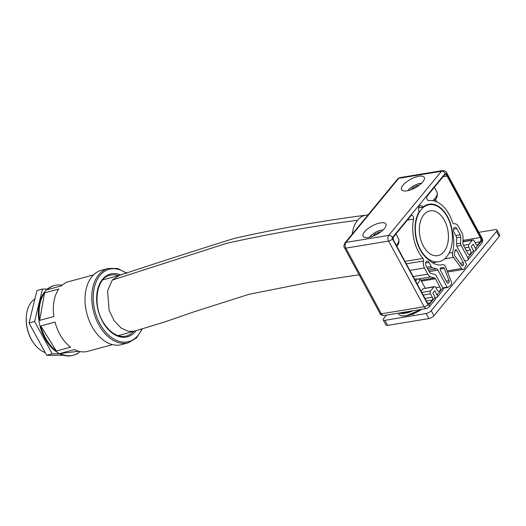 <?xml version="1.0" encoding="UTF-8"?>
<svg xmlns="http://www.w3.org/2000/svg" width="526" height="526" viewBox="0 0 526 526"><rect width="100%" height="100%" fill="white"/><g stroke="black" fill="none" stroke-linecap="round" stroke-linejoin="round"><path stroke-width="0.79" d="M386.465 315.133L383.678 318.513A4.129 1.545 -28.4 0 0 383.217 319.959A4.129 1.545 -28.4 0 0 384.927 320.321L426.139 313.522A4.129 1.545 -28.4 0 0 431.228 310.669L496.505 231.414A4.129 1.545 -28.4 0 0 496.971 229.974A4.129 1.545 -28.4 0 0 495.255 229.606L478.844 232.314M431.228 310.669L433.957 315.725L499.24 236.463L496.505 231.414M384.927 320.321L387.662 325.377L428.868 318.578L426.139 313.522M387.662 325.377A4.129 1.545 151.6 0 1 385.946 325.009L383.217 319.959M496.971 229.974L499.7 235.023A4.129 1.545 151.6 0 1 499.24 236.463M433.957 315.725A4.129 1.545 151.6 0 1 428.868 318.578M414.626 279.234L416.987 278.898L415.77 281.344M364.617 231.795A12.907 4.833 151.6 0 1 376.511 223.971A12.907 4.833 151.6 0 1 385.874 224.023A12.907 4.833 151.6 0 1 384.427 228.527A12.907 4.833 151.6 0 1 372.539 236.352A12.907 4.833 151.6 0 1 363.17 236.299A12.907 4.833 151.6 0 1 364.617 231.795M403.015 185.172A12.907 4.833 151.6 0 1 414.909 177.347A12.907 4.833 151.6 0 1 424.272 177.4A12.907 4.833 151.6 0 1 422.825 181.904A12.907 4.833 151.6 0 1 410.938 189.735A12.907 4.833 151.6 0 1 401.568 189.676A12.907 4.833 151.6 0 1 403.015 185.172M455.799 235.53L460.178 234.806L456.851 228.652A3.097 1.946 80.6 0 0 454.905 227.344A3.097 1.946 80.6 0 0 453.971 232.15L456.167 236.213A3.097 1.946 -99.4 0 1 456.706 238.508L456.601 244.551A3.097 1.946 -99.4 0 0 457.147 246.852L466.352 263.868A0.828 0.519 -99.4 0 1 466.391 264.913L464.405 268.543A3.097 1.946 -99.4 0 1 463.314 269.417A3.097 1.946 -99.4 0 1 461.631 268.523L453.497 257.385A4.129 2.597 -99.4 0 1 452.597 252.506A29.423 18.482 80.6 0 0 452.222 230.861A29.423 18.482 80.6 0 0 429.098 204.213A29.423 18.482 80.6 0 0 422.957 207.152L422.891 207.047A4.129 2.597 80.6 0 0 420.465 205.594A4.129 2.597 80.6 0 0 419.071 211.695L419.123 211.807A29.423 18.482 80.6 0 0 420.208 249.85A29.423 18.482 80.6 0 0 428.532 259.627A29.423 18.482 80.6 0 0 441.735 264.834A29.423 18.482 80.6 0 0 442.583 264.663A4.129 2.597 -99.4 0 1 442.701 264.637A4.129 2.597 -99.4 0 1 445.298 266.38A4.129 2.597 -99.4 0 1 445.581 266.998L451.163 281.226A3.097 1.946 -99.4 0 1 450.604 285.302L447.823 287.459A0.828 0.519 -99.4 0 1 447.146 287.176L437.948 270.16A3.097 1.946 -99.4 0 0 436.56 268.891L432.596 267.787A3.097 1.946 -99.4 0 1 431.208 266.518L429.012 262.454A3.097 1.946 80.6 0 0 427.066 261.146A3.097 1.946 80.6 0 0 426.132 265.952L429.459 272.106A3.097 1.946 -99.4 0 0 430.847 273.375L434.811 274.48A3.097 1.946 -99.4 0 1 436.199 275.749L442.807 287.965L437.047 294.961L434.772 290.753L432.852 293.081L435.127 297.289A3.097 2.111 39.5 0 1 435.14 299.649L428.9 307.23A3.097 2.111 39.5 0 0 428.887 304.87A1.032 0.651 -99.4 0 1 427.947 304.607L392.442 238.929A1.032 0.651 -99.4 0 1 392.462 237.509L445.266 173.402A3.097 2.111 -140.5 0 0 441.518 171.266L398.728 178.327L345.924 242.433L388.721 235.372L441.518 171.266A4.129 2.597 -99.4 0 1 442.668 170.562L399.872 177.624A4.129 2.597 80.6 0 0 398.728 178.327A3.097 2.111 -140.5 0 0 397.702 178.886L344.905 242.992A3.097 2.111 39.5 0 1 345.924 242.433A4.129 2.597 80.6 0 0 345.825 248.134L388.622 241.072A4.129 2.597 -99.4 0 1 388.721 235.372A3.097 2.111 39.5 0 1 392.462 237.509M427.27 195.948A2.584 1.624 80.6 0 0 427.204 199.512A2.584 1.624 80.6 0 0 428.802 200.603A33.033 20.751 -99.4 0 1 452.577 222.465A2.065 1.295 -99.4 0 0 452.787 222.958A2.065 1.295 -99.4 0 0 454.083 223.826A2.065 1.295 -99.4 0 0 454.135 223.82A6.713 4.215 -99.4 0 1 454.319 223.78A6.713 4.215 -99.4 0 1 458.527 226.614L461.854 232.768A6.713 4.215 -99.4 0 1 463.038 237.745L462.939 243.459A2.065 1.295 -99.4 0 0 463.301 244.991L467.726 253.177A2.84 1.782 80.6 0 0 469.508 254.374A2.84 1.782 80.6 0 0 470.362 249.975L468.883 247.233A2.065 1.295 -99.4 0 1 468.936 244.386L472.295 240.31A2.065 1.295 -99.4 0 1 472.867 239.955A2.065 1.295 -99.4 0 1 474.163 240.823L475.984 244.195A2.065 1.295 -99.4 0 0 477.279 245.063A2.065 1.295 -99.4 0 0 477.858 244.715L480.258 241.796A3.097 1.946 80.6 0 0 480.33 237.522L447.093 176.059A3.097 1.946 80.6 0 0 445.154 174.75A3.097 1.946 80.6 0 0 444.292 175.283L427.27 195.948M404.974 261.376L422.976 258.404A33.033 20.751 -99.4 0 1 418.525 251.888A33.033 20.751 -99.4 0 1 413.633 219.02A2.584 1.624 80.6 0 0 413.245 216.436A2.584 1.624 80.6 0 0 411.634 215.364A2.584 1.624 80.6 0 0 410.911 215.805L393.889 236.47A3.097 1.946 80.6 0 0 393.816 240.744L427.053 302.213A3.097 1.946 80.6 0 0 428.999 303.522A3.097 1.946 80.6 0 0 429.86 302.989L432.26 300.076A2.065 1.295 -99.4 0 0 432.306 297.223L430.485 293.856A2.065 1.295 -99.4 0 1 430.538 291.01L433.897 286.926A2.065 1.295 -99.4 0 1 434.469 286.578A2.065 1.295 -99.4 0 1 435.765 287.446L437.244 290.181A2.84 1.782 80.6 0 0 439.026 291.384A2.84 1.782 80.6 0 0 439.887 286.979L435.462 278.793A2.065 1.295 -99.4 0 0 434.535 277.945L430.781 276.906A6.713 4.215 -99.4 0 1 427.776 274.145L424.449 267.99A6.713 4.215 -99.4 0 1 423.535 260.975L406.296 263.815M461.881 265.538L463.077 265.341A1.552 0.973 -99.4 0 1 462.532 265.775A1.552 0.973 -99.4 0 1 461.69 265.328L454.674 255.721A1.552 0.973 -99.4 0 1 454.543 255.518A1.552 0.973 -99.4 0 1 454.332 253.894A32.31 20.297 -99.4 0 0 455.016 250.705A1.552 0.973 -99.4 0 1 455.726 249.771A1.552 0.973 -99.4 0 1 456.7 250.429L455.016 250.705M460.178 234.806A3.097 1.946 -99.4 0 1 460.723 237.108L456.667 237.772M464.747 260.909L466.753 260.58A3.097 2.111 -140.5 0 0 467.778 260.022A3.097 2.111 -140.5 0 0 467.765 257.661L461.157 245.445A3.097 1.946 -99.4 0 1 460.618 243.15L460.723 237.108M473.801 251.362L474.432 251.257A3.097 2.111 -140.5 0 0 475.458 250.698A3.097 2.111 -140.5 0 0 475.445 248.338L473.17 244.13L471.25 246.457L473.525 250.672L467.765 257.661M422.976 258.404A2.065 1.295 -99.4 0 1 423.535 260.975M446.258 281.121L449.072 280.654L444.253 268.378L440.104 269.062M449.072 280.654A1.552 0.973 -99.4 0 1 448.79 282.692L447.317 282.935M447.679 283.172L448.79 282.692M448.297 283.073A1.552 0.973 -99.4 0 1 448.007 283.205A1.552 0.973 -99.4 0 1 447.034 282.547L440.374 270.239A1.552 0.973 -99.4 0 1 440.847 267.839A1.552 0.973 -99.4 0 1 440.906 267.833L440.781 267.852M444.253 268.378A1.552 0.973 -99.4 0 0 443.175 267.491A1.552 0.973 -99.4 0 0 443.129 267.497A32.31 20.297 -99.4 0 1 442.202 267.688A32.31 20.297 -99.4 0 1 440.906 267.833M460.178 263.256L463.353 262.737L456.7 250.429M463.353 262.737A1.552 0.973 -99.4 0 1 463.432 264.703L461.466 265.025M463.077 265.341L463.432 264.703M435.403 297.979L436.034 297.88A3.097 2.111 -140.5 0 0 437.06 297.321A3.097 2.111 -140.5 0 0 437.047 294.961M437.06 297.321L442.82 290.326A3.097 2.111 -140.5 0 0 442.807 287.965M418.611 207.869L422.957 207.152M467.778 260.022L473.538 253.032A3.097 2.111 -140.5 0 0 473.525 250.672M436.902 201.899L435.502 199.308M425.212 288.103L420.905 280.194L419.84 279.286L416.987 278.898M421.109 291.213A17.036 6.378 -28.4 0 0 422.897 288.741L434.469 286.578M380.561 232.065L380.028 231.848L374.676 234.188L373.052 236.161M380.259 232.282L380.028 231.848M375.235 235.221L374.676 234.188M418.775 185.573L417.512 185.428L412.239 188.203L411.457 189.538M417.914 186.171L417.512 185.428M412.686 189.031L412.239 188.203M423.325 246.063A22.71 14.268 80.6 0 0 437.586 255.649A22.71 14.268 80.6 0 0 444.444 220.42A22.71 14.268 80.6 0 0 430.189 210.834A22.71 14.268 80.6 0 0 423.325 246.063M447.324 216.922A28.904 18.16 80.6 0 0 429.183 204.719A28.904 18.16 80.6 0 0 420.445 249.561A28.904 18.16 80.6 0 0 438.592 261.757A28.904 18.16 80.6 0 0 447.324 216.922M63.455 355.26L46.729 355.326L29.035 322.997L36.952 290.556L42.494 289.05L47.439 289.03M78.019 353.143L77.881 353.715L77.079 353.722M59.721 353.788L52.278 353.82L34.584 321.485L42.494 289.05M76.244 354.162L77.881 353.715M46.729 355.326L52.278 353.82M29.035 322.997L34.584 321.485M33.69 343.09L33.322 342.564A27.668 18.219 -105.2 0 1 32.178 340.835A27.668 18.219 -105.2 0 1 26.3 316.705L26.353 316.067A28.904 19.035 74.8 0 0 32.494 341.275A28.904 19.035 74.8 0 0 33.69 343.09A28.904 19.035 74.8 0 0 45.243 352.617M34.907 298.939A28.904 19.035 74.8 0 0 26.353 316.067M93.358 328.855A38.503 25.353 -105.2 0 1 101.38 270.298L108.132 268.464A38.503 25.353 -105.2 0 0 100.104 327.027A38.503 25.353 -105.2 0 0 128.311 342.781L121.565 344.615A38.503 25.353 -105.2 0 1 93.358 328.855M58.787 288.998A36.13 23.788 74.8 0 0 53.915 316.494L39.667 320.367A36.13 23.788 74.8 0 1 44.539 292.87L58.787 288.998M93.543 274.888L68.715 281.627A36.13 23.788 74.8 0 0 61.476 285.822L47.228 289.688A36.13 23.788 74.8 0 1 54.467 285.5L53.718 285.703A36.13 23.788 -105.2 0 0 46.189 340.651A36.13 23.788 -105.2 0 0 72.654 355.438L73.41 355.234A36.13 23.788 74.8 0 0 80.064 351.578M62.055 285.283A36.13 23.788 74.8 0 0 54.467 285.5M40.804 325.949A36.13 23.788 74.8 0 0 46.939 340.447A36.13 23.788 74.8 0 0 56.374 351.039L70.622 347.173A36.13 23.788 74.8 0 1 61.187 336.581A36.13 23.788 74.8 0 1 55.052 322.083L40.804 325.949L56.374 351.039M73.41 355.234A36.13 23.788 74.8 0 1 60.201 353.452L74.449 349.58A36.13 23.788 74.8 0 0 87.651 351.368L112.485 344.622M60.201 353.452L78.736 351.269M44.539 292.87L39.667 320.367M434.114 200.912L435.114 199.795C437.113 197.809 437.75 195.304 437.014 192.279A17.036 6.378 151.6 0 1 435.101 198.223A17.036 6.378 151.6 0 1 432.773 200.636M396.295 245.326A17.036 6.378 -28.4 0 0 396.703 244.846A17.036 6.378 -28.4 0 0 398.609 238.903L395.947 233.971M419.84 279.286A17.036 6.378 151.6 0 1 417.644 283.58A17.036 6.378 151.6 0 1 417.236 284.06M415.224 279.188L415.034 279.983M427.947 304.607A3.097 1.157 -28.4 0 1 424.134 306.75L381.337 313.812A4.129 2.597 80.6 0 0 383.934 315.554L426.724 308.492A4.129 2.597 -99.4 0 1 424.134 306.75L388.622 241.072A3.097 1.157 -28.4 0 0 392.442 238.929M445.266 173.402A1.032 0.651 -99.4 0 1 446.199 173.659A3.097 1.157 -28.4 0 0 446.541 172.581C446.482 171.515 445.193 170.845 442.668 170.562M446.199 173.659L481.711 239.337A1.032 0.651 -99.4 0 1 481.685 240.763L475.445 248.338M435.127 297.289L428.887 304.87M383.934 315.554C381.403 315.271 380.114 314.594 380.055 313.535A3.097 1.157 -28.4 0 0 381.337 313.812L345.825 248.134A3.097 1.157 -28.4 0 1 344.543 247.858C343.616 246.996 343.734 245.372 344.905 242.992M481.711 239.337A3.097 1.157 -28.4 0 0 482.053 238.258L446.541 172.581M429.012 262.454L425.646 263.007M426.823 267.234L431.208 266.518M428.44 270.226L436.56 268.891M432.596 267.787L427.572 268.615M429.19 271.607L437.948 270.16M447.146 287.176L442.767 287.9M440.873 264.946L442.583 264.663M422.891 207.047L418.637 207.75M452.597 252.506L449.059 253.091M444.654 258.845L453.497 257.385M461.631 268.523L447.12 270.916M456.851 228.652L453.484 229.211M456.614 243.808L460.618 243.15M461.157 245.445L456.851 246.161M482.053 238.258C482.914 239.856 482.796 241.473 481.698 243.124A3.097 2.111 -140.5 0 0 481.685 240.763M477.858 244.715L476.622 244.912M475.149 242.644L480.258 241.796M468.936 244.386L463.459 245.287M462.965 241.848L472.295 240.31M466.352 250.632L470.362 249.975M447.093 176.059L443.109 176.716M480.33 237.522L463.018 240.382M413.633 219.02L407.42 220.046M409.853 270.397L424.449 267.99M427.776 274.145L413.18 276.551M418.571 278.918L430.781 276.906M434.535 277.945L420.905 280.194M439.887 286.979L435.87 287.643M421.431 281.108L435.462 278.793M430.538 291.01L421.773 292.456M422.897 288.741L433.897 286.926M432.306 297.223L425.008 298.433M423.187 295.06L430.485 293.856M429.86 302.989L428.013 303.292M426.415 301.036L432.26 300.076M464.872 247.897L468.883 247.233M382.961 230.079A8.876 3.327 -28.4 0 0 381.383 230.204A8.876 3.327 -28.4 0 0 369.837 237.18M421.359 183.456A8.876 3.327 -28.4 0 0 418.426 183.883A8.876 3.327 -28.4 0 0 408.235 190.557M413.278 310.708A18.581 6.956 151.6 0 1 404.698 313.299A18.581 6.956 151.6 0 1 399.221 313.029M399.845 312.924A18.377 6.884 -28.4 0 0 404.704 313.016A18.377 6.884 -28.4 0 0 412.121 310.899M406.033 315.725A18.377 6.884 151.6 0 1 401.548 315.679M421.839 309.295L406.098 315.745C402.193 316.277 399.727 315.672 398.695 313.937A18.581 6.956 -28.4 0 0 405.967 315.659A18.581 6.956 -28.4 0 0 421.523 309.347M421.799 309.301A18.377 6.884 151.6 0 1 406.164 315.705M119.303 275.374L119.303 275.381C157.175 262.836 195.429 250.527 234.07 238.456C276.097 228.941 319.972 221.19 365.702 215.193A28.904 18.16 80.6 0 0 357.555 220.269A28.904 18.16 80.6 0 0 352.21 234.116M119.303 275.381L112.248 280.102L226.693 243.295C270.791 233.557 314.41 225.878 357.555 220.269M112.248 280.102L107.58 290.852L109.152 310.406L114.129 320.636L121.098 328.007L128.331 331.327L134.452 331.17L164.829 321.905L193.22 312.089L248.837 294.35L309.051 282.363L359.094 274.776M126.477 273.356A37.471 24.676 74.8 0 0 96.679 280.674A37.471 24.676 74.8 0 0 101.34 326.245A37.471 24.676 74.8 0 0 141.731 329.125M118.58 275.571A31.488 20.731 74.8 0 0 109.967 275.236C96.258 277.794 92.175 305.751 103.8 323.155C110.736 333.471 118.291 337.758 126.477 336.009A31.488 20.731 74.8 0 0 133.729 331.36M136.017 330.742A32.52 21.415 -105.2 0 1 103.675 323.49A32.52 21.415 -105.2 0 1 98.553 286.552A32.52 21.415 -105.2 0 1 120.855 274.953M397.702 178.886L399.872 177.624M440.814 264.946L442.701 264.637M463.314 269.417L447.554 272.014M481.698 243.124L475.458 250.698M454.319 223.78L453.971 223.839M380.055 313.535L344.543 247.858M426.724 308.492L428.9 307.23M447.665 287.525L442.964 288.301M463.616 241.48L462.992 240.329M472.867 239.955L462.965 241.585M434.732 201.083L434.45 200.564M437.014 192.279L434.344 187.355M396.716 246.418C398.715 244.432 399.346 241.921 398.609 238.903M442.202 267.688L440.571 267.958M369.456 237.265L371.264 235.24L375.557 232.236L378.819 230.756L383.244 229.816M412.772 313.93L413.239 314.785M407.854 190.642L409.662 188.624L413.955 185.612L418.676 183.666L421.642 183.193M398.287 313.18L398.695 313.937M365.702 215.193L368.128 214.792M425.784 205.285L429.183 204.719M102.879 279.839L119.284 275.381M432.477 262.77L438.592 261.757M118.028 335.627L134.452 331.17M126.983 273.211L117.554 268.47L108.132 268.464M142.244 328.974L136.504 337.948L128.311 342.781"/></g></svg>

